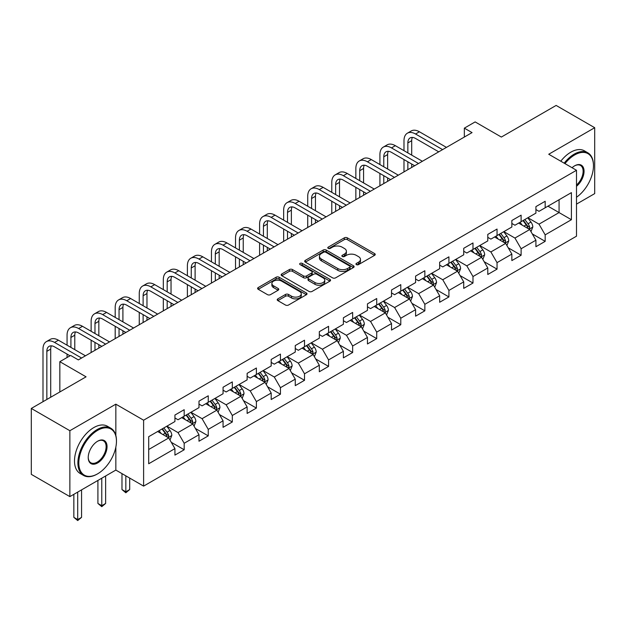 <?xml version="1.0" encoding="UTF-8"?>
<svg xmlns="http://www.w3.org/2000/svg" width="626" height="626" viewBox="0 0 626 626"><rect width="100%" height="100%" fill="white"/><g stroke="black" fill="none" stroke-linecap="round" stroke-linejoin="round"><path stroke-width="0.94" d="M356.397 264.626A1.502 0.869 0 0 0 358.51 264.626L374.606 255.338A2.144 1.236 0 0 0 375.232 254.461A2.144 1.236 0 0 0 374.606 253.585L347.344 237.849A2.144 1.236 0 0 0 344.316 237.849L328.227 247.137A1.502 0.869 0 0 0 327.789 247.755A1.502 0.869 0 0 0 328.227 248.365A1.502 0.869 0 0 0 330.348 248.365L332.429 247.16A6.855 3.959 0 0 1 342.125 247.16L344.394 248.475A6.855 3.959 0 0 1 346.397 251.269A6.855 3.959 0 0 1 344.394 254.07L342.312 255.267A1.502 0.869 0 0 0 341.874 255.885A1.502 0.869 0 0 0 342.312 256.496A1.502 0.869 0 0 0 344.433 256.496L346.514 255.291A6.855 3.959 0 0 1 356.202 255.291L358.479 256.605A6.855 3.959 0 0 1 360.482 259.399A6.855 3.959 0 0 1 358.479 262.2L356.397 263.397A1.502 0.869 0 0 0 355.951 264.015A1.502 0.869 0 0 0 356.397 264.626L356.397 263.397M277.842 298.876A2.144 1.236 0 0 0 277.216 299.752A2.144 1.236 0 0 0 277.842 300.621L285.487 305.034A2.144 1.236 0 0 0 288.516 305.034L306.388 294.721A2.144 1.236 0 0 0 307.014 293.844A2.144 1.236 0 0 0 306.388 292.976L279.126 277.24A2.144 1.236 0 0 0 276.097 277.24L258.233 287.553A2.144 1.236 0 0 0 257.607 288.43A2.144 1.236 0 0 0 258.233 289.298L267.466 294.635A2.144 1.236 0 0 0 270.495 294.635L278.14 290.221A2.144 1.236 0 0 0 278.773 289.345A2.144 1.236 0 0 0 278.14 288.469L273.562 285.824A5.728 3.31 0 0 1 271.887 283.484A5.728 3.31 0 0 1 275.424 280.432A5.728 3.31 0 0 1 281.661 281.152L299.611 291.505A5.728 3.31 0 0 1 301.286 293.844A5.728 3.31 0 0 1 297.749 296.904A5.728 3.31 0 0 1 291.505 296.184L288.516 294.463A2.144 1.236 0 0 0 285.487 294.463L277.842 298.876L277.842 300.621M576.499 204.123L594.7 193.614L594.7 127.704L556.131 105.434L501.363 137.055L475.142 121.913L464.343 128.15L472.051 132.602L78.352 359.903L70.636 355.451L59.838 361.679L59.838 391.97M115.841 435.453L115.841 404.169L69.869 430.711L31.3 408.442L86.067 376.829L59.838 361.679M115.841 404.169L143.612 420.202L576.499 170.28L576.499 236.19L143.612 486.112L143.612 420.202M594.7 127.704L548.728 154.246L576.499 170.28M332.578 277.85A2.144 1.236 0 0 0 335.606 277.85L353.479 267.529A2.144 1.236 0 0 0 354.105 266.66A2.144 1.236 0 0 0 353.479 265.784L326.224 250.048A2.144 1.236 0 0 0 323.196 250.048L305.324 260.361A2.144 1.236 0 0 0 304.698 261.238A2.144 1.236 0 0 0 305.324 262.114L332.578 277.85M300.699 264.947A1.502 0.869 0 0 1 302.217 265.158L302.217 263.382L329.933 279.376A2.144 1.236 0 0 1 330.559 280.252A2.144 1.236 0 0 1 329.933 281.129L312.061 291.442A2.144 1.236 0 0 1 309.033 291.442L281.778 275.706L281.778 273.961A2.144 1.236 0 0 0 281.152 274.83A2.144 1.236 0 0 0 281.778 275.706M281.778 273.961L289.423 269.54A2.144 1.236 0 0 1 292.452 269.54L303.508 275.925A2.144 1.236 0 0 0 306.537 275.925L311.607 272.999A2.144 1.236 0 0 0 312.233 272.122A2.144 1.236 0 0 0 311.607 271.246L300.097 264.602A1.502 0.869 0 0 1 299.658 263.992A1.502 0.869 0 0 1 300.59 263.194A1.502 0.869 0 0 1 302.217 263.382M69.869 430.711L69.869 496.621L31.3 474.352L31.3 408.442M171.305 442.332L184.185 449.773L184.185 443.271L198.99 434.718L198.99 441.22L208.247 435.876L208.247 429.373L223.059 420.828L223.059 427.323L232.316 421.987L232.316 415.484L247.129 406.931L247.129 413.434L256.386 408.089L256.386 401.587L271.191 393.034L271.191 399.537L280.448 394.192L280.448 387.69L295.261 379.145L295.261 385.639L304.518 380.303L304.518 373.8L319.323 365.248L319.323 371.75L328.58 366.406L328.58 359.903L343.392 351.35L343.392 357.853L352.649 352.508L352.649 346.006L367.454 337.461L367.454 343.956L376.711 338.619L376.711 332.116L391.524 323.564L391.524 330.066L400.781 324.722L400.781 318.219L415.594 309.667L415.594 316.169L424.851 310.825L424.851 304.322L439.655 295.777L439.655 302.272L448.912 296.935L448.912 290.433L463.725 281.88L463.725 288.383L472.982 283.038L472.982 276.535L487.787 267.983L487.787 274.485L497.044 269.141L497.044 262.638L511.857 254.093L511.857 260.588L521.114 255.251L521.114 248.749L535.919 240.196L535.919 246.699L545.176 241.354L545.176 234.852L571.405 219.71L571.405 192.636L559.065 199.757L559.065 212.582L571.405 219.71M184.185 449.773L174.928 455.118L174.928 448.615L148.698 463.756L148.698 436.682L174.928 421.541L174.928 415.038L184.185 409.694L184.185 416.196L198.99 407.643L198.99 401.141L208.247 395.796L208.247 402.299L223.059 393.746L223.059 387.244L232.316 381.899L232.316 388.402L247.129 379.857L247.129 373.354L256.386 368.01L256.386 374.512L271.191 365.96L271.191 359.457L280.448 354.113L280.448 360.615L295.261 352.062L295.261 345.56L304.518 340.215L304.518 346.718L319.323 338.173L319.323 331.67L328.58 326.326L328.58 332.829L343.392 324.276L343.392 317.773L352.649 312.429L352.649 318.931L367.454 310.379L367.454 303.876L376.711 298.532L376.711 305.034L391.524 296.489L391.524 289.987L400.781 284.642L400.781 291.145L415.594 282.592L415.594 276.089L424.851 270.745L424.851 277.248L439.655 268.695L439.655 262.192L448.912 256.848L448.912 263.35L463.725 254.805L463.725 248.303L472.982 242.958L472.982 249.461L487.787 240.908L487.787 234.406L497.044 229.061L497.044 235.564L511.857 227.011L511.857 220.508L521.114 215.164L521.114 221.667L535.919 213.122L535.919 206.619L545.176 201.275L545.176 207.777L571.405 192.636M181.712 417.62L192.824 424.029L178.011 432.582L166.907 426.165M174.928 417.972L178.011 419.756L184.185 416.196M178.011 432.582L184.185 443.271M192.824 424.029L198.99 434.718M205.782 403.723L216.886 410.14L202.081 418.684L190.969 412.276M198.99 404.083L202.081 405.859L208.247 402.299M202.081 418.684L208.247 429.373M216.886 410.14L223.059 420.828M229.844 389.826L240.955 396.242L226.142 404.795L215.039 398.379M223.059 390.186L226.142 391.97L232.316 388.402M226.142 404.795L232.316 415.484M240.955 396.242L247.129 406.931M253.913 375.936L265.025 382.345L250.212 390.898L239.101 384.481M247.129 376.289L250.212 378.073L256.386 374.512M250.212 390.898L256.386 401.587M265.025 382.345L271.191 393.034M277.983 362.039L289.087 368.456L274.274 377.001L263.17 370.592M271.191 362.399L274.274 364.175L280.448 360.615M274.274 377.001L280.448 387.69M289.087 368.456L295.261 379.145M302.045 348.142L313.156 354.559L298.344 363.111L287.24 356.695M295.261 348.502L298.344 350.286L304.518 346.718M298.344 363.111L304.518 373.8M313.156 354.559L319.323 365.248M326.115 334.253L337.218 340.661L322.413 349.214L311.302 342.798M319.323 334.605L322.413 336.389L328.58 332.829M322.413 349.214L328.58 359.903M337.218 340.661L343.392 351.35M350.177 320.355L361.288 326.772L346.475 335.317L335.372 328.908M343.392 320.715L346.475 322.492L352.649 318.931M346.475 335.317L352.649 346.006M361.288 326.772L367.454 337.461M374.246 306.458L385.35 312.875L370.545 321.428L359.434 315.011M367.454 306.818L370.545 308.602L376.711 305.034M370.545 321.428L376.711 332.116M385.35 312.875L391.524 323.564M398.308 292.569L409.42 298.978L394.607 307.53L383.503 301.114M391.524 292.921L394.607 294.705L400.781 291.145M394.607 307.53L400.781 318.219M409.42 298.978L415.594 309.667M422.378 278.672L433.489 285.088L418.677 293.633L407.565 287.224M415.594 279.032L418.677 280.808L424.851 277.248M418.677 293.633L424.851 304.322M433.489 285.088L439.655 295.777M446.448 264.775L457.551 271.191L442.746 279.744L431.635 273.327M439.655 265.134L442.746 266.919L448.912 263.35M442.746 279.744L448.912 290.433M457.551 271.191L463.725 281.88M470.509 250.885L481.621 257.294L466.808 265.847L455.705 259.43M463.725 251.237L466.808 253.021L472.982 249.461M466.808 265.847L472.982 276.535M481.621 257.294L487.787 267.983M494.579 236.988L505.683 243.404L490.878 251.949L479.766 245.541M487.787 237.348L490.878 239.124L497.044 235.564M490.878 251.949L497.044 262.638M505.683 243.404L511.857 254.093M518.641 223.091L529.752 229.507L514.94 238.06L503.836 231.643M511.857 223.451L514.94 225.235L521.114 221.667M514.94 238.06L521.114 248.749M529.752 229.507L535.919 240.196M547.953 206.173L559.065 212.582L539.009 224.163L527.898 217.746M535.919 209.554L539.009 211.338L545.176 207.777M539.009 224.163L545.176 234.852M69.869 496.621L115.841 470.079L143.612 486.112M464.343 128.15L464.343 137.055M148.698 449.507L168.754 437.926L157.65 431.51M168.754 437.926L174.928 448.615M532.296 233.913L545.176 241.354M508.234 247.81L521.114 255.251M484.164 261.707L497.044 269.141M460.094 275.596L472.982 283.038M436.032 289.494L448.912 296.935M411.963 303.391L424.851 310.825M387.901 317.28L400.781 324.722M363.831 331.177L376.711 338.619M339.769 345.075L352.649 352.508M315.7 358.964L328.58 366.406M291.63 372.861L304.518 380.303M267.568 386.758L280.448 394.192M243.498 400.648L256.386 408.089M219.436 414.545L232.316 421.987M195.367 428.442L208.247 435.876M115.841 470.079L115.841 447.097M356.992 264.837L358.479 263.984A6.855 3.959 0 0 0 360.482 261.183L360.482 259.399M346.397 251.269L346.397 253.053A6.855 3.959 0 0 1 344.394 255.846L342.907 256.707M374.575 255.353L347.344 239.633A2.144 1.236 0 0 0 344.316 239.633L328.83 248.577M353.447 267.545L326.224 251.832A2.144 1.236 0 0 0 323.196 251.832L305.355 262.13M349.691 267.271A1.502 0.869 0 0 0 350.13 266.66A1.502 0.869 0 0 0 349.691 266.042L325.77 252.231A1.502 0.869 0 0 0 323.65 252.231L321.451 253.499A6.855 3.959 0 0 0 319.448 256.3A6.855 3.959 0 0 0 321.451 259.094L337.805 268.538A6.855 3.959 0 0 0 347.5 268.538L349.691 267.271L349.691 269.055A1.502 0.869 0 0 0 350.13 268.437L350.13 266.66M319.448 256.3L319.448 258.076A6.855 3.959 0 0 0 321.451 260.878L321.451 259.094M349.691 269.055L347.5 270.322A6.855 3.959 0 0 1 337.805 270.322L321.451 260.878M281.81 275.722L289.423 271.324L289.423 269.54M312.233 272.122L312.233 273.906A2.144 1.236 0 0 1 311.607 274.775L306.537 277.709A2.144 1.236 0 0 1 303.508 277.709L292.452 271.324A2.144 1.236 0 0 0 289.423 271.324M302.217 265.158L329.902 281.144M314.98 282.545A5.728 3.31 0 0 0 321.224 283.265A5.728 3.31 0 0 0 324.761 280.205A5.728 3.31 0 0 0 323.079 277.874L316.756 274.219A2.144 1.236 0 0 0 313.728 274.219L308.657 277.146A2.144 1.236 0 0 0 308.031 278.022A2.144 1.236 0 0 0 308.657 278.899L314.98 282.545L314.98 284.329A5.728 3.31 0 0 0 321.224 285.049A5.728 3.31 0 0 0 324.761 281.99L324.761 280.205M308.031 278.022L308.031 279.806A2.144 1.236 0 0 0 308.657 280.675L308.657 278.899M314.98 284.329L308.657 280.675M301.286 293.844L301.286 295.628A5.728 3.31 0 0 1 297.749 298.688A5.728 3.31 0 0 1 291.505 297.968L288.516 296.239A2.144 1.236 0 0 0 285.487 296.239L277.866 300.636M271.887 283.484L271.887 285.268A5.728 3.31 0 0 0 273.562 287.608L273.562 285.824M278.116 290.237L273.562 287.608M306.357 294.736L279.126 279.016A2.144 1.236 0 0 0 276.097 279.016L258.256 289.314M530.973 231.62L532.804 226.995A5.783 3.341 -120 0 0 530.958 222.073L527.773 217.825M522.225 225.164L520.065 222.277M528.86 228.991L529.682 227.238A5.783 3.341 -120 0 0 528.031 223.764L524.846 219.515M523.399 220.352L526.928 225.063A2.942 1.698 60 0 1 527.468 225.963L529.682 227.238M522.992 220.579L526.176 224.836A5.783 3.341 60 0 1 527.835 228.31M403.989 150.663L403.989 140.686A16.362 9.445 60 0 1 407.377 133.197L411.235 130.967A16.362 9.445 60 0 1 419.42 131.781L446.448 147.384M407.377 133.197A16.362 9.445 60 0 1 415.562 134.011L442.59 149.614M438.732 151.836L415.562 138.463A10.908 6.299 -120 0 0 410.108 137.923A10.908 6.299 -120 0 0 407.847 142.916L407.847 152.893M412.385 137.415A10.908 6.299 -120 0 0 411.705 140.686L411.705 155.115M407.847 161.798L407.847 169.669M411.705 164.028L411.705 167.447M403.989 171.9L403.989 159.567M576.499 197.245A26.621 15.368 120 0 0 593.464 165.82A26.621 15.368 120 0 0 574.645 154.958A26.621 15.368 120 0 0 564.973 163.629M564.175 163.167A27.27 15.744 -60 0 1 574.183 154.153A27.27 15.744 -60 0 1 587.814 152.807A27.27 15.744 -60 0 1 593.464 165.287A27.27 15.744 -60 0 1 593.464 165.561M572.07 167.721A13.31 7.684 -60 0 1 574.645 165.82L574.645 165.82A13.31 7.684 -60 0 1 584.011 170.209A13.31 7.684 -60 0 1 576.499 186.274M560.779 161.203A27.27 15.744 -60 0 1 570.787 152.196A27.27 15.744 -60 0 1 584.426 150.843L587.814 152.807M576.499 185.069A12.653 7.309 120 0 0 582.822 174.106A12.653 7.309 120 0 0 580.505 165.467A12.653 7.309 120 0 0 574.41 165.96M97.171 474.085L97.64 473.819A26.621 15.368 120 0 0 116.459 441.22A26.621 15.368 120 0 0 97.64 430.352A26.621 15.368 120 0 0 78.813 462.95A26.621 15.368 120 0 0 97.64 473.819L97.171 474.085A27.27 15.744 -60 0 1 83.54 475.439A27.27 15.744 -60 0 1 79.361 453.584A27.27 15.744 -60 0 1 97.171 429.553A27.27 15.744 -60 0 1 110.81 428.2A27.27 15.744 -60 0 1 116.459 440.688A27.27 15.744 -60 0 1 116.459 440.954M97.64 462.95A13.31 7.684 -60 0 1 88.227 457.52A13.31 7.684 -60 0 1 97.64 441.22L97.64 441.22A13.31 7.684 -60 0 1 107.046 446.651A13.31 7.684 -60 0 1 97.64 462.95M88.227 457.246A12.653 7.309 120 0 0 90.848 462.778A12.653 7.309 120 0 0 97.171 462.152A12.653 7.309 120 0 0 105.442 451.002A12.653 7.309 120 0 0 103.501 440.86A12.653 7.309 120 0 0 97.406 441.361M83.54 475.439L80.144 473.475A27.27 15.744 -60 0 1 75.965 451.628A27.27 15.744 -60 0 1 93.783 427.597A27.27 15.744 -60 0 1 107.414 426.243L110.81 428.2M506.903 245.509L508.742 240.893A5.783 3.341 -120 0 0 506.896 235.963L503.711 231.714M498.163 239.054L495.995 236.166M504.791 242.888L505.62 241.135A5.783 3.341 -120 0 0 503.961 237.661L500.777 233.412M499.329 234.241L502.866 238.96A2.942 1.698 60 0 1 503.398 239.852L505.62 241.135M498.93 234.476L502.115 238.725A5.783 3.341 60 0 1 503.766 242.207M482.834 259.407L484.673 254.782A5.783 3.341 -120 0 0 482.826 249.86L479.641 245.611M474.093 252.951L471.934 250.064M480.721 256.777L481.55 255.032A5.783 3.341 -120 0 0 479.899 251.55L476.715 247.301M475.267 248.139L478.796 252.857A2.942 1.698 60 0 1 479.328 253.749L481.55 255.032M474.86 248.373L478.045 252.622A5.783 3.341 60 0 1 479.704 256.097M379.919 164.56L379.919 154.583A16.362 9.445 60 0 1 383.315 147.094L387.165 144.864A16.362 9.445 60 0 1 395.35 145.678L422.378 161.281M383.315 147.094A16.362 9.445 60 0 1 391.493 147.9L418.52 163.503M414.662 165.733L391.493 152.353A10.908 6.299 -120 0 0 386.039 151.813A10.908 6.299 -120 0 0 383.777 156.813L383.777 166.782M388.323 151.312A10.908 6.299 -120 0 0 387.635 154.583L387.635 169.012M383.777 175.695L383.777 183.567M387.635 177.917L387.635 181.337M379.919 185.789L379.919 173.465M355.858 178.449L355.858 168.48A16.362 9.445 60 0 1 359.246 160.984L363.103 158.761A16.362 9.445 60 0 1 371.281 159.567L398.308 175.178M359.246 160.984A16.362 9.445 60 0 1 367.431 161.798L394.458 177.401M390.601 179.631L367.431 166.25A10.908 6.299 -120 0 0 361.969 165.71A10.908 6.299 -120 0 0 359.715 170.702L359.715 180.679M364.254 165.209A10.908 6.299 -120 0 0 363.573 168.48L363.573 182.909M359.715 189.584L359.715 197.456M363.573 191.814L363.573 195.234M355.858 199.686L355.858 187.362M458.772 273.304L460.603 268.679A5.783 3.341 -120 0 0 458.764 263.757L455.579 259.508M450.024 266.848L447.864 263.961M456.659 270.675L457.489 268.922A5.783 3.341 -120 0 0 455.83 265.447L452.645 261.199M451.197 262.036L454.726 266.746A2.942 1.698 60 0 1 455.266 267.646L457.489 268.922M450.798 262.263L453.975 266.519A5.783 3.341 60 0 1 455.634 269.994M434.702 287.193L436.541 282.576A5.783 3.341 -120 0 0 434.694 277.647L431.51 273.398M425.962 280.738L423.794 277.85M432.589 284.572L433.419 282.819A5.783 3.341 -120 0 0 431.76 279.345L428.583 275.096M427.128 275.925L430.665 280.644A2.942 1.698 60 0 1 431.197 281.536L433.419 282.819M426.729 276.16L429.913 280.409A5.783 3.341 60 0 1 431.564 283.891M410.64 301.09L412.471 296.466A5.783 3.341 -120 0 0 410.633 291.544L407.448 287.295M401.892 294.635L399.732 291.747M408.528 298.461L409.349 296.716A5.783 3.341 -120 0 0 407.698 293.234L404.513 288.985M403.066 289.822L406.595 294.541A2.942 1.698 60 0 1 407.135 295.433L409.349 296.716M402.659 290.057L405.844 294.306A5.783 3.341 60 0 1 407.503 297.78M331.788 192.346L331.788 182.369A16.362 9.445 60 0 1 335.176 174.881L339.034 172.651A16.362 9.445 60 0 1 347.219 173.465L374.246 189.068M335.176 174.881A16.362 9.445 60 0 1 343.361 175.695L370.389 191.298M366.531 193.52L343.361 180.147A10.908 6.299 -120 0 0 337.907 179.607A10.908 6.299 -120 0 0 335.646 184.6L335.646 194.576M340.184 179.099A10.908 6.299 -120 0 0 339.503 182.369L339.503 196.799M335.646 203.481L335.646 211.353M339.503 205.711L339.503 209.131M331.788 213.583L331.788 201.251M307.726 206.244L307.726 196.267A16.362 9.445 60 0 1 311.114 188.778L314.972 186.548A16.362 9.445 60 0 1 323.149 187.362L350.177 202.965M311.114 188.778A16.362 9.445 60 0 1 319.291 189.584L346.319 205.187M342.469 207.417L319.291 194.037A10.908 6.299 -120 0 0 313.837 193.497A10.908 6.299 -120 0 0 311.584 198.497L311.584 208.466M316.122 192.996A10.908 6.299 -120 0 0 315.441 196.267L315.441 210.696M311.584 217.379L311.584 225.25M315.441 219.601L315.441 223.02M307.726 227.473L307.726 215.148M283.656 220.133L283.656 210.164A16.362 9.445 60 0 1 287.044 202.667L290.902 200.445A16.362 9.445 60 0 1 299.087 201.251L326.115 216.862M287.044 202.667A16.362 9.445 60 0 1 295.229 203.481L322.257 219.084M318.399 221.314L295.229 207.934A10.908 6.299 -120 0 0 289.775 207.394A10.908 6.299 -120 0 0 287.514 212.386L287.514 222.363M292.052 206.893A10.908 6.299 -120 0 0 291.372 210.164L291.372 224.593M287.514 231.268L287.514 239.14M291.372 233.498L291.372 236.918M283.656 241.37L283.656 229.046M259.594 234.03L259.594 224.053A16.362 9.445 60 0 1 262.983 216.565L266.84 214.335A16.362 9.445 60 0 1 275.017 215.148L302.045 230.751M262.983 216.565A16.362 9.445 60 0 1 271.16 217.379L298.187 232.982M294.33 235.204L271.16 221.831A10.908 6.299 -120 0 0 265.706 221.291A10.908 6.299 -120 0 0 263.444 226.283L263.444 236.26M267.991 220.782A10.908 6.299 -120 0 0 267.302 224.053L267.302 238.483M263.444 245.165L263.444 253.037M267.302 247.395L267.302 250.815M259.594 255.267L259.594 242.935M235.525 247.927L235.525 237.95A16.362 9.445 60 0 1 238.913 230.462L242.771 228.232A16.362 9.445 60 0 1 250.956 229.046L277.983 244.649M238.913 230.462A16.362 9.445 60 0 1 247.098 231.268L274.125 246.871M270.268 249.101L247.098 235.72A10.908 6.299 -120 0 0 241.644 235.18A10.908 6.299 -120 0 0 239.382 240.181L239.382 250.15M243.921 234.68A10.908 6.299 -120 0 0 243.24 237.95L243.24 252.38M239.382 259.062L239.382 266.934M243.24 261.285L243.24 264.704M235.525 269.157L235.525 256.832M211.455 261.817L211.455 251.848A16.362 9.445 60 0 1 214.851 244.351L218.701 242.129A16.362 9.445 60 0 1 226.886 242.935L253.913 258.546M214.851 244.351A16.362 9.445 60 0 1 223.028 245.165L250.056 260.768M246.198 262.998L223.028 249.617A10.908 6.299 -120 0 0 217.574 249.078A10.908 6.299 -120 0 0 215.313 254.07L215.313 264.047M219.859 248.577A10.908 6.299 -120 0 0 219.17 251.848L219.17 266.277M215.313 272.952L215.313 280.824M219.17 275.182L219.17 278.601M211.455 283.054L211.455 270.729M187.393 275.714L187.393 265.737A16.362 9.445 60 0 1 190.781 258.248L194.639 256.018A16.362 9.445 60 0 1 202.816 256.832L229.844 272.435M190.781 258.248A16.362 9.445 60 0 1 198.966 259.062L225.994 274.665M222.136 276.888L198.966 263.515A10.908 6.299 -120 0 0 193.504 262.975A10.908 6.299 -120 0 0 191.251 267.967L191.251 277.944M195.789 262.466A10.908 6.299 -120 0 0 195.109 265.737L195.109 280.166M191.251 286.849L191.251 294.721M195.109 289.079L195.109 292.498M187.393 296.951L187.393 284.619M163.323 289.611L163.323 279.634A16.362 9.445 60 0 1 166.712 272.146L170.569 269.916A16.362 9.445 60 0 1 178.754 270.729L205.782 286.332M166.712 272.146A16.362 9.445 60 0 1 174.897 272.952L201.924 288.555M198.066 290.785L174.897 277.404A10.908 6.299 -120 0 0 169.443 276.864A10.908 6.299 -120 0 0 167.181 281.864L167.181 291.833M171.72 276.363A10.908 6.299 -120 0 0 171.039 279.634L171.039 294.063M167.181 300.746L167.181 308.618M171.039 302.968L171.039 306.388M163.323 310.84L163.323 298.516M139.262 303.5L139.262 293.531A16.362 9.445 60 0 1 142.65 286.035L146.507 283.813A16.362 9.445 60 0 1 154.685 284.619L181.712 300.23M142.65 286.035A16.362 9.445 60 0 1 150.827 286.849L177.854 302.452M174.005 304.682L150.827 291.301A10.908 6.299 -120 0 0 145.373 290.761A10.908 6.299 -120 0 0 143.119 295.754L143.119 305.731M147.658 290.261A10.908 6.299 -120 0 0 146.969 293.531L146.969 307.961M143.119 314.635L143.119 322.507M146.969 316.866L146.969 320.285M139.262 324.738L139.262 312.413M115.192 317.398L115.192 307.421A16.362 9.445 60 0 1 118.58 299.932L122.438 297.71A16.362 9.445 60 0 1 130.623 298.516L157.65 314.119M118.58 299.932A16.362 9.445 60 0 1 126.765 300.746L153.793 316.349M149.935 318.571L126.765 305.198A10.908 6.299 -120 0 0 121.311 304.659A10.908 6.299 -120 0 0 119.05 309.651L119.05 319.628M123.588 304.15A10.908 6.299 -120 0 0 122.907 307.421L122.907 321.85M119.05 328.533L119.05 336.405M122.907 330.763L122.907 334.182M115.192 338.635L115.192 326.303M91.13 331.295L91.13 321.318A16.362 9.445 60 0 1 94.518 313.829L98.376 311.599A16.362 9.445 60 0 1 106.553 312.413L133.581 328.016M94.518 313.829A16.362 9.445 60 0 1 102.695 314.635L129.723 330.238M125.865 332.469L102.695 319.088A10.908 6.299 -120 0 0 97.241 318.548A10.908 6.299 -120 0 0 94.98 323.548L94.98 333.517M99.526 318.047A10.908 6.299 -120 0 0 98.838 321.318L98.838 335.747M94.98 342.43L94.98 350.302M98.838 344.652L98.838 348.072M91.13 352.524L91.13 340.2M67.06 345.184L67.06 335.215A16.362 9.445 60 0 1 70.448 327.719L74.306 325.497A16.362 9.445 60 0 1 82.491 326.303L109.519 341.913M70.448 327.719A16.362 9.445 60 0 1 78.633 328.533L105.661 344.136M101.803 346.366L78.633 332.985A10.908 6.299 -120 0 0 73.179 332.445A10.908 6.299 -120 0 0 70.918 337.437L70.918 347.414M75.456 331.944A10.908 6.299 -120 0 0 74.776 335.215L74.776 349.644M67.06 357.516L67.06 354.097M386.571 314.988L388.41 310.363A5.783 3.341 -120 0 0 386.563 305.441L383.378 301.192M377.83 308.532L375.663 305.644M384.458 312.358L385.287 310.606A5.783 3.341 -120 0 0 383.628 307.131L380.444 302.882M378.996 303.72L382.533 308.43A2.942 1.698 60 0 1 383.065 309.33L385.287 310.606M378.597 303.946L381.782 308.203A5.783 3.341 60 0 1 383.433 311.678M362.509 328.877L364.34 324.26A5.783 3.341 -120 0 0 362.493 319.33L359.308 315.081M353.76 322.421L351.601 319.534M360.396 326.256L361.218 324.503A5.783 3.341 -120 0 0 359.567 321.028L356.382 316.779M354.934 317.609L358.463 322.327A2.942 1.698 60 0 1 359.003 323.219L361.218 324.503M354.527 317.844L357.712 322.093A5.783 3.341 60 0 1 359.371 325.575M338.439 342.774L340.278 338.15A5.783 3.341 -120 0 0 338.431 333.228L335.246 328.979M329.699 336.318L327.531 333.431M336.326 340.145L337.156 338.4A5.783 3.341 -120 0 0 335.497 334.918L332.312 330.669M330.864 331.506L334.401 336.225A2.942 1.698 60 0 1 334.933 337.117L337.156 338.4M330.465 331.741L333.65 335.99A5.783 3.341 60 0 1 335.301 339.464M314.369 356.671L316.208 352.047A5.783 3.341 -120 0 0 314.362 347.125L311.177 342.876M305.629 350.216L303.469 347.328M312.257 354.042L313.086 352.289A5.783 3.341 -120 0 0 311.435 348.815L308.25 344.566M306.803 345.403L310.332 350.114A2.942 1.698 60 0 1 310.864 351.014L313.086 352.289M306.396 345.63L309.58 349.887A5.783 3.341 60 0 1 311.239 353.361M290.308 370.561L292.139 365.944A5.783 3.341 -120 0 0 290.3 361.014L287.115 356.765M281.559 364.105L279.399 361.218M288.195 367.939L289.024 366.187A5.783 3.341 -120 0 0 287.365 362.712L284.181 358.463M282.733 359.293L286.262 364.011A2.942 1.698 60 0 1 286.802 364.903L289.024 366.187M282.334 359.527L285.511 363.776A5.783 3.341 60 0 1 287.17 367.259M266.238 384.458L268.077 379.833A5.783 3.341 -120 0 0 266.23 374.911L263.045 370.662M257.497 378.002L255.33 375.115M264.125 381.829L264.954 380.084A5.783 3.341 -120 0 0 263.296 376.602L260.119 372.353M258.663 373.19L262.2 377.908A2.942 1.698 60 0 1 262.732 378.8L264.954 380.084M258.264 373.425L261.449 377.674A5.783 3.341 60 0 1 263.1 381.148M242.176 398.355L244.007 393.731A5.783 3.341 -120 0 0 242.16 388.809L238.983 384.56M233.428 391.899L231.268 389.012M240.063 395.726L240.885 393.973A5.783 3.341 -120 0 0 239.234 390.499L236.049 386.25M234.601 387.087L238.13 391.798A2.942 1.698 60 0 1 238.67 392.698L240.885 393.973M234.194 387.314L237.379 391.571A5.783 3.341 60 0 1 239.038 395.045M218.106 412.244L219.945 407.628A5.783 3.341 -120 0 0 218.098 402.698L214.914 398.449M209.366 405.789L207.198 402.901M215.993 409.623L216.823 407.87A5.783 3.341 -120 0 0 215.164 404.396L211.979 400.147M210.532 400.976L214.069 405.695A2.942 1.698 60 0 1 214.601 406.587L216.823 407.87M210.133 401.211L213.317 405.46A5.783 3.341 60 0 1 214.968 408.942M125.834 475.854L125.834 491.793L129.692 489.571L129.692 478.076M129.692 489.571L125.834 492.779L121.984 489.571L121.984 473.624M121.984 489.571L125.834 491.793L125.834 492.779M194.044 426.142L195.875 421.517A5.783 3.341 -120 0 0 194.029 416.595L190.844 412.346M185.296 419.686L183.136 416.799M191.924 423.512L192.753 421.767A5.783 3.341 -120 0 0 191.102 418.285L187.917 414.036M186.47 414.874L189.999 419.592A2.942 1.698 60 0 1 190.539 420.484L192.753 421.767M186.063 415.108L189.248 419.357A5.783 3.341 60 0 1 190.907 422.832M101.772 478.201L101.772 505.691L105.63 503.46L105.63 475.979M105.63 503.46L101.772 506.669L97.914 503.46L97.914 480.432M97.914 503.46L101.772 505.691L101.772 506.669M169.975 440.039L171.814 435.414A5.783 3.341 -120 0 0 169.967 430.492L166.782 426.243M161.226 433.583L159.067 430.696M167.862 437.41L168.691 435.657A5.783 3.341 -120 0 0 167.032 432.183L163.848 427.934M162.4 428.771L165.937 433.482A2.942 1.698 60 0 1 166.469 434.381L168.691 435.657M162.001 428.998L165.186 433.255A5.783 3.341 60 0 1 166.837 436.729M77.702 492.099L77.702 519.588L81.56 517.358L81.56 489.868M81.56 517.358L77.702 520.566L73.845 517.358L73.845 494.321M73.845 517.358L77.702 519.588L77.702 520.566M42.991 401.696L42.991 349.105A16.362 9.445 60 0 1 46.387 341.616L50.236 339.394A16.362 9.445 60 0 1 58.421 340.2L85.449 355.803M46.387 341.616A16.362 9.445 60 0 1 54.564 342.43L81.591 358.033M70.018 355.803L54.564 346.882A10.908 6.299 -120 0 0 49.11 346.342A10.908 6.299 -120 0 0 46.848 351.335L46.848 399.466M51.387 345.834A10.908 6.299 -120 0 0 50.706 349.105L50.706 397.236M358.479 263.984L358.479 262.2M342.312 256.496L342.312 255.267M344.394 255.846L344.394 254.07M328.227 248.365L328.227 247.137M344.316 239.633L344.316 237.849M347.344 239.633L347.344 237.849M374.606 255.338L374.606 253.585M305.324 262.114L305.324 260.361M323.196 251.832L323.196 250.048M326.224 251.832L326.224 250.048M353.479 267.529L353.479 265.784M337.805 270.322L337.805 268.538M347.5 270.322L347.5 268.538M292.452 271.324L292.452 269.54M303.508 277.709L303.508 275.925M306.537 277.709L306.537 275.925M311.607 274.775L311.607 272.999M329.933 281.129L329.933 279.376M285.487 296.239L285.487 294.463M288.516 296.239L288.516 294.463M291.505 297.968L291.505 296.184M278.14 290.221L278.14 288.469M258.233 289.298L258.233 287.553M276.097 279.016L276.097 277.24M279.126 279.016L279.126 277.24M306.388 294.721L306.388 292.976M529.181 229.179L532.765 227.105M528.031 223.764L530.958 222.073M523.915 226.135L526.176 224.836M419.42 131.781L415.562 134.011M411.705 140.686L407.847 142.916M505.112 243.076L508.703 241.002M503.961 237.661L506.896 235.963M499.853 240.032L502.115 238.725M481.05 256.965L484.634 254.899M479.899 251.55L482.826 249.86M475.783 253.929L478.045 252.622M395.35 145.678L391.493 147.9M387.635 154.583L383.777 156.813M371.281 159.567L367.431 161.798M363.573 168.48L359.715 170.702M456.98 270.862L460.572 268.789M455.83 265.447L458.764 263.757M451.722 267.818L453.975 266.519M432.918 284.76L436.502 282.686M431.76 279.345L434.694 277.647M427.652 281.716L429.913 280.409M408.848 298.649L412.432 296.583M407.698 293.234L410.633 291.544M403.582 295.613L405.844 294.306M347.219 173.465L343.361 175.695M339.503 182.369L335.646 184.6M323.149 187.362L319.291 189.584M315.441 196.267L311.584 198.497M299.087 201.251L295.229 203.481M291.372 210.164L287.514 212.386M275.017 215.148L271.16 217.379M267.302 224.053L263.444 226.283M250.956 229.046L247.098 231.268M243.24 237.95L239.382 240.181M226.886 242.935L223.028 245.165M219.17 251.848L215.313 254.07M202.816 256.832L198.966 259.062M195.109 265.737L191.251 267.967M178.754 270.729L174.897 272.952M171.039 279.634L167.181 281.864M154.685 284.619L150.827 286.849M146.969 293.531L143.119 295.754M130.623 298.516L126.765 300.746M122.907 307.421L119.05 309.651M106.553 312.413L102.695 314.635M98.838 321.318L94.98 323.548M82.491 326.303L78.633 328.533M74.776 335.215L70.918 337.437M384.787 312.546L388.37 310.473M383.628 307.131L386.563 305.441M379.52 309.502L381.782 308.203M360.717 326.443L364.301 324.37M359.567 321.028L362.493 319.33M355.451 323.399L357.712 322.093M336.647 340.333L340.239 338.267M335.497 334.918L338.431 333.228M331.389 337.297L333.65 335.99M312.585 354.23L316.169 352.156M311.435 348.815L314.362 347.125M307.319 351.186L309.58 349.887M288.516 368.127L292.107 366.053M287.365 362.712L290.3 361.014M283.249 365.083L285.511 363.776M264.454 382.016L268.038 379.951M263.296 376.602L266.23 374.911M259.187 378.98L261.449 377.674M240.384 395.914L243.968 393.84M239.234 390.499L242.16 388.809M235.118 392.87L237.379 391.571M216.314 409.811L219.906 407.737M215.164 404.396L218.098 402.698M211.056 406.767L213.317 405.46M192.252 423.7L195.836 421.634M191.102 418.285L194.029 416.595M186.986 420.664L189.248 419.357M168.183 437.597L171.774 435.524M167.032 432.183L169.967 430.492M162.924 434.554L165.186 433.255M58.421 340.2L54.564 342.43M50.706 349.105L46.848 351.335M593.464 165.82L593.464 165.287M116.459 441.22L116.459 440.688"/></g></svg>
